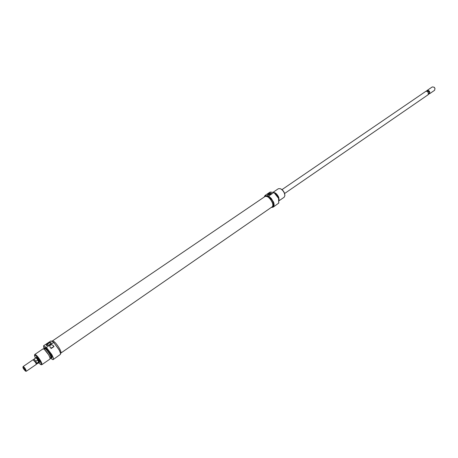 <?xml version="1.0" encoding="UTF-8"?>
<svg xmlns="http://www.w3.org/2000/svg" width="458" height="458" viewBox="0 0 458 458"><rect width="100%" height="100%" fill="white"/><g stroke="black" fill="none" stroke-linecap="round" stroke-linejoin="round"><path stroke-width="0.69" d="M264.804 196.642L264.856 196.608C268.039 194.14 275.424 204.955 271.932 206.976L271.863 207.027M273.34 201.904L271.325 198.486L268.571 195.995L273.466 201.864C274.405 204.434 274.302 206.192 273.151 207.148L271.296 207.417C273.884 207.497 274.554 205.665 273.34 201.904M267.982 193.9C270.094 192.812 271.239 192.692 271.417 193.534L270.73 194.221L267.558 195.114L267.982 193.9M271.313 193.694L268.205 194.123L267.672 195.137M278.664 198.474L278.327 197.329L275.189 193.408M273.317 192.371C275.464 192.555 277.273 194.192 278.745 197.278L279.122 200.129M273.151 207.148L278.722 203.1L278.556 198.36L273.901 192.434L270.088 192.057L264.999 195.514L264.209 197.043M273.901 192.434L278.601 198.308L278.773 203.026M280.433 188.759L280.548 188.805C282.231 189.52 283.548 190.952 284.487 193.093L284.887 195.257M279.197 200.661L284.16 197.232L284.893 195.6L284.447 193.356C283.416 190.992 281.968 189.417 280.113 188.633L278.327 188.73L273.025 192.337M264.323 196.969L264.764 196.528C267.42 195.824 269.928 197.753 272.281 202.321C273.128 204.634 273.037 206.22 272 207.073L271.428 207.331M264.764 196.528L266.814 195.784C269.321 196.408 271.371 198.429 272.962 201.858C273.804 204.171 273.712 205.751 272.676 206.61L272 207.073M273.884 192.486L268.777 195.961M275.527 193.717L278.493 198.051M264.192 197.054L264.999 195.514M265.067 195.572L268.571 195.995M35.987 357.75L36.171 357.337C36.943 357.652 37.894 358.757 39.027 360.635L39.634 362.387L39.182 362.41M53.134 347.164L51.972 347.542L51.491 348.286M50.386 358.196L52.928 359.685C53.655 359.261 53.231 357.566 51.674 354.606L46.378 347.404L51.783 354.549C53.265 357.343 53.723 359.026 53.157 359.593L60.462 354.343C60.645 353.467 60.13 351.893 58.933 349.626L53.66 342.361L50.918 340.924L43.584 345.773L43.951 348.819M53.66 342.361L58.979 349.54C60.153 351.75 60.656 353.295 60.496 354.166M49.819 344.616L46.819 345.67C45.88 345.372 46.166 344.639 47.678 343.477C49.962 342.206 51.13 342.103 51.182 343.179L49.819 344.616M51.078 343.391L51.033 343.042C50.454 342.613 49.412 342.853 47.913 343.763L46.939 345.681M44.546 349.609L48.886 355.127L49.865 357.355M41.81 364.711L49.962 359.078L50.059 358.013L48.943 355.374C47.294 352.517 45.645 350.456 44.002 349.185L42.978 348.893L34.779 354.469C36.165 354.606 38.146 356.788 40.733 361.024C41.838 363.08 42.199 364.31 41.81 364.711L41.443 364.74M50.174 358.082L50.975 358.311C51.502 358.001 51.193 356.759 50.048 354.595C47.38 350.227 45.382 348.103 44.054 348.223L43.985 349.053M44.083 348.195L44.191 348.063C45.617 348.166 47.603 350.324 50.162 354.538C51.25 356.587 51.588 357.818 51.176 358.242L51.01 358.299M38.546 362.822L40.796 364.625C41.443 364.539 41.191 363.406 40.029 361.225C37.361 356.942 35.524 355.019 34.499 355.442L35.375 358.196M34.625 354.801L34.779 354.469M60.513 353.484L60.794 353.29C61.32 352.757 60.931 351.24 59.62 348.733C56.511 343.58 54.067 340.964 52.275 340.878L51.645 341.307M51.176 358.242L51.788 357.818C52.201 357.395 51.863 356.158 50.781 354.114C48.222 349.901 46.235 347.742 44.81 347.645L44.191 348.063M50.088 358.139L50.683 357.727C51.044 357.355 50.746 356.261 49.779 354.446C47.517 350.708 45.754 348.801 44.495 348.71L43.899 349.116M46.378 347.404L43.527 345.859M46.51 347.359L53.678 342.481M51.153 348.515L49.922 346.952C49.807 344.794 50.838 344.256 53.002 345.338L53.998 346.569L51.153 348.515M53.729 346.758L50.884 348.172M281.979 189.635L425.7 91.423C426.827 91.01 427.738 91.56 428.425 93.071L428.024 94.812L284.63 193.494M427.096 90.466L432.283 86.923L434.081 87.192L435.003 88.549L434.59 90.295L429.421 93.85L429.822 92.11C429.135 90.598 428.224 90.049 427.096 90.466L426.873 90.673M429.381 93.581L429.535 92.201L428.98 91.634L427.108 90.615L425.86 91.331M35.684 357.984L35.73 357.921C36.359 357.99 37.258 358.98 38.432 360.904L38.856 362.604M25.104 369.772C24.039 368.072 23.306 367.282 22.911 367.408L23.381 368.69L25.459 371.129L25.104 369.772M23.055 366.675L23.118 366.543C23.719 366.629 24.617 367.637 25.808 369.572L26.198 371.255M26.341 371.243L36.285 364.402L35.781 362.725L33.079 359.736L23.118 366.543M37.069 363.818L37.046 363.022L35.913 362.49L33.245 359.725M37.121 363.801L38.913 362.564L38.426 360.898L38.609 361.952L37.046 363.022M36.354 364.259L35.999 361.127L33.909 359.209M35.999 361.127L37.556 360.057L38.609 361.952M37.556 360.057L38.426 360.898C37.258 358.992 36.365 358.007 35.747 357.944L33.944 359.169M428.167 94.697L429.455 93.209L428.631 93.776L428.482 93.3M429.455 93.209L429.535 92.201L427.337 90.604M434.894 88.257L434.293 87.375M428.373 92.928L428.156 92.201L428.98 91.634M428.465 93.214L428.631 93.776M428.156 92.201L428.339 92.837M53.763 346.735L53.002 345.338M264.827 196.625L52.636 340.804M271.932 206.976L60.988 352.981M34.499 355.442L34.648 354.669M40.796 364.625L41.575 364.768M36.44 357.44L35.73 357.921M22.911 367.408L23.066 366.618M36.4 364.001L37.087 363.818M33.503 359.77L33.921 359.198M25.459 371.129L26.255 371.266M39.634 362.095L38.93 362.581M429.472 93.443L429.306 93.747M427.497 90.564L427.154 90.61"/></g></svg>
